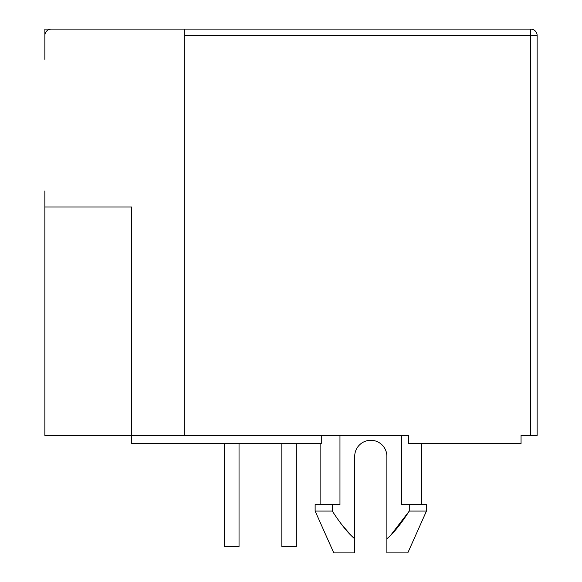 <?xml version="1.0" encoding="UTF-8"?>
<svg xmlns="http://www.w3.org/2000/svg" width="582" height="582" viewBox="0 0 582 582"><rect width="100%" height="100%" fill="white"/><g stroke="black" fill="none" stroke-linecap="round" stroke-linejoin="round"><path stroke-width="0.87" d="M530.697 435.46L530.697 29.1A6.438 6.438 0 0 1 537.135 35.538L537.135 435.46L521.05 435.46L521.05 443.506L408.44 443.506L408.44 435.46L44.865 435.46L44.865 207.025L131.736 207.025L131.736 443.506L321.279 443.506L321.279 435.46M224.557 443.506L224.557 546.462L239.035 546.462L239.035 443.506M281.834 443.506L281.834 546.462L296.311 546.462L296.311 443.506M44.865 207.025L44.865 190.94M44.865 59.342L44.865 29.1L184.821 29.1L184.821 435.46M332.315 504.638L315.131 504.638L315.131 511.076L332.315 511.076L332.315 504.638L339.961 504.638L339.961 435.46M332.315 511.076C340.914 524.375 348.378 533.592 354.707 538.743L354.707 456.375A16.085 16.085 0 0 1 370.792 440.29A16.085 16.085 0 0 1 386.877 456.375L386.877 538.743C393.177 533.636 400.642 524.411 409.27 511.076L409.27 504.638L401.624 504.638L401.624 435.46M409.27 504.638L426.453 504.638L426.453 511.076L407.793 552.9L386.877 552.9L386.877 538.743M386.877 552.9L386.877 548.113M390.653 535.294L391.504 534.436M394.647 531.024L398.153 526.812M407.793 552.9L426.453 511.076L409.27 511.076L402.817 520.599M530.697 29.1L184.821 29.1M390.704 535.251L409.27 511.076M335.247 515.521L336.069 516.743M339.233 521.246L343.009 526.266M386.877 456.375A16.085 16.085 0 0 0 370.792 440.29A16.085 16.085 0 0 0 354.707 456.375M402.584 520.926L393.33 532.501M350.881 535.251L341.147 523.844M386.877 542.693L386.877 541.384M354.707 538.743L354.707 552.9L354.707 538.743L354.707 552.9L354.707 538.743L350.771 535.142M44.865 35.538A6.438 6.438 0 0 1 51.303 29.1M315.131 511.076L333.792 552.9L354.707 552.9M537.135 35.538L184.821 35.538M320.115 504.638L320.115 443.506M421.47 504.638L421.47 443.506"/></g></svg>
